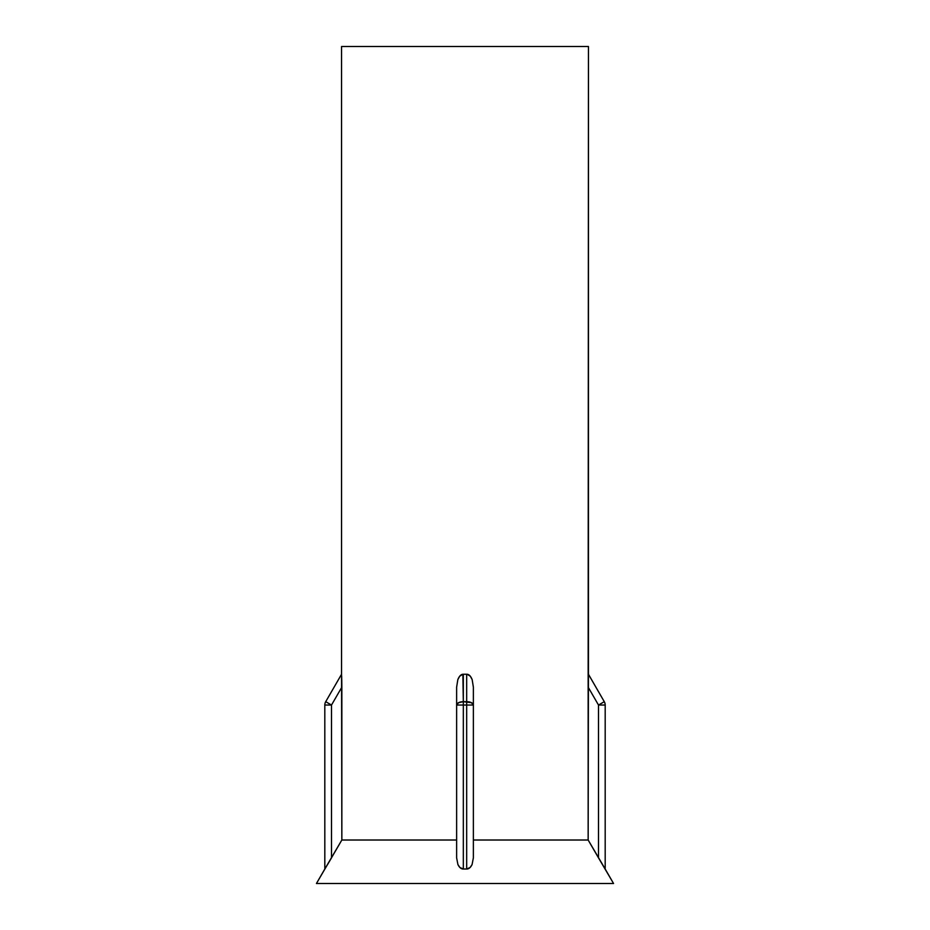 <?xml version="1.0" encoding="UTF-8"?>
<svg xmlns="http://www.w3.org/2000/svg" width="930" height="930" viewBox="0 0 930 930"><rect width="100%" height="100%" fill="white"/><g stroke="black" fill="none" stroke-linecap="round" stroke-linejoin="round"><path stroke-width="1.4" d="M325.767 867.516L316.444 883.5L613.556 883.5L588.155 840.011L473.37 840.011L473.37 857.855L472.08 864.575L470.115 867.516L466.674 869.015L463.326 869.015L459.885 867.516L457.92 864.563L456.63 857.855L456.63 840.011L341.845 840.011L325.767 867.516L341.845 840.011L456.63 840.011L341.845 840.011L341.845 687.154L341.845 840.011L327.558 864.563L331.51 857.855L331.51 705.033L331.51 857.855L324.814 869.015L324.814 705.033A6.696 6.696 0 0 1 325.721 701.685L341.554 674.25L341.554 46.5L341.554 674.25L325.721 701.685A6.696 6.696 0 0 0 324.814 705.033L324.814 869.015L341.845 840.011L456.63 840.011L456.63 857.855L457.92 864.575L459.885 867.516L463.326 869.015L466.674 869.015L470.115 867.516L472.08 864.563L473.37 857.855L473.37 705.033L473.37 857.855L472.08 864.575L473.37 857.855L473.37 705.033L463.326 705.033L463.326 869.015L463.326 705.033L456.63 705.033L456.63 857.855L457.92 864.563C459.408 867.574 461.21 869.062 463.326 869.015C461.21 869.062 459.42 867.574 457.92 864.575L456.63 857.855L457.92 864.575L459.885 867.516L457.92 864.563C459.408 867.574 461.21 869.062 463.326 869.015L459.885 867.516L463.326 869.015L466.674 869.015L466.674 705.033L466.674 869.015C468.79 869.062 470.58 867.574 472.08 864.575L470.115 867.516L466.674 869.015L463.326 869.015L463.326 701.685L466.674 701.685L466.674 674.25L462.861 674.25L459.664 676.238L462.861 674.25C460.873 674.448 459.199 676.238 457.839 679.609L459.664 676.238L457.839 679.598L456.63 687.154L457.839 679.609C459.199 676.238 460.873 674.448 462.861 674.25L459.664 676.238L462.861 674.25C460.873 674.448 459.199 676.238 457.839 679.609L459.664 676.238L457.839 679.598L456.63 687.154L456.63 857.855L457.92 864.575C459.42 867.574 461.21 869.062 463.326 869.015L463.326 705.033L466.674 705.033L466.674 701.685L463.326 701.685L463.326 674.25L463.326 701.685L458.595 702.673L456.63 705.033A6.696 3.348 0 0 1 463.326 701.685L463.326 705.033L456.63 705.033L463.326 705.033L463.326 701.685L466.674 701.685L466.674 705.033L473.37 705.033L471.405 702.673L466.674 701.685A6.696 3.348 0 0 1 473.37 705.033L473.37 687.154L472.161 679.609L473.37 687.154L473.37 857.855L473.37 840.011L588.155 840.011L588.423 674.25L588.155 687.154L598.49 705.033L598.49 857.855L613.556 883.5L316.444 883.5L324.814 869.004L316.444 883.5L613.556 883.5L605.186 869.015L605.186 705.033L605.186 869.015L588.155 840.011L588.155 687.154L598.49 705.033L598.49 857.855L613.556 883.5L316.444 883.5L324.826 869.015L324.814 705.033A6.696 6.696 0 0 1 325.721 701.685A6.696 6.696 0 0 0 324.814 705.033L331.51 705.033L325.721 701.685L331.51 705.033L324.814 705.033A6.696 6.696 0 0 1 325.721 701.685L341.554 674.25L341.554 46.5L341.554 674.25L325.721 701.685A6.696 6.696 0 0 0 324.814 705.033L324.814 869.015L331.51 857.855L325.767 867.516M470.336 676.238L472.161 679.609C470.801 676.238 469.127 674.448 467.139 674.25L470.336 676.238L472.161 679.598L473.37 687.154L472.161 679.609C470.801 676.238 469.127 674.448 467.139 674.25L462.861 674.25L463.326 701.685L462.861 674.25C460.873 674.448 459.199 676.238 457.839 679.598L456.63 687.154L456.63 705.033L458.595 702.673L463.326 701.685L458.595 702.673L456.63 705.033L456.63 857.855L456.63 705.033A6.696 3.348 0 0 1 463.326 701.685L463.326 705.033L466.674 705.033L456.63 705.033L458.595 702.673L463.326 701.685L471.405 702.673L473.37 705.033L466.674 705.033L466.674 869.015L470.115 867.516L472.08 864.563L473.37 857.855L472.08 864.563C470.58 867.574 468.79 869.062 466.674 869.015L466.674 674.25L466.674 705.033L473.37 705.033L471.405 702.673L466.674 701.685A6.696 3.348 0 0 1 473.37 705.033L473.37 687.154L472.161 679.609L473.37 687.154L473.37 705.033L471.405 702.673L466.674 701.685L466.674 674.25L463.326 674.25L467.139 674.25L470.336 676.238M341.763 679.598L341.845 687.154L341.67 676.238L341.845 687.154L331.51 705.033L325.721 701.685A6.696 6.696 0 0 0 324.814 705.033A6.696 6.696 0 0 1 325.721 701.685L331.51 705.033L341.845 687.154L341.67 676.238L341.845 840.011L341.554 674.25L341.845 687.154L331.51 705.033L331.51 857.855L331.51 705.033L327.418 702.673L331.51 705.033L324.814 705.033L331.51 705.033L341.845 687.154L341.763 679.609M588.446 46.5L341.554 46.5L588.446 46.5L588.446 674.25L588.446 46.5L343.926 46.5L588.446 46.5L588.155 687.154L588.423 674.25L588.155 687.154L598.49 705.033L604.279 701.685L588.446 674.25L604.279 701.685L598.49 705.033L605.186 705.033L598.49 705.033L598.49 857.855L588.155 840.011L473.37 840.011L588.155 840.011L588.155 687.154L598.49 705.033L598.49 857.855L605.186 869.015L605.186 705.033A6.696 6.696 0 0 0 604.279 701.685A6.696 6.696 0 0 1 605.186 705.033L605.186 869.015L588.155 840.011L588.446 46.5M327.372 702.65L325.721 701.685L327.372 702.65M602.582 702.673L598.49 705.033L604.279 701.685L588.423 674.25L604.279 701.685L598.49 705.033L605.186 705.033L598.49 705.033L604.279 701.685A6.696 6.696 0 0 1 605.186 705.033A6.696 6.696 0 0 0 604.279 701.685L602.582 702.673M456.63 687.154L457.839 679.609L456.63 687.154L456.63 705.033L456.63 687.154"/></g></svg>
